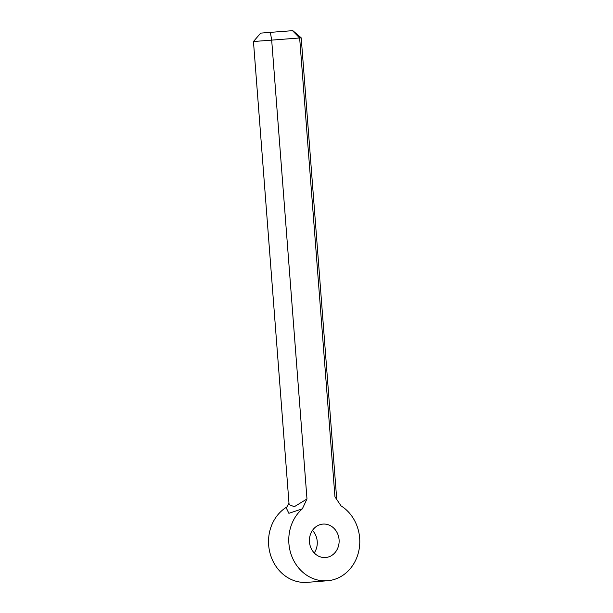 <?xml version="1.0" encoding="UTF-8"?>
<svg xmlns="http://www.w3.org/2000/svg" width="613" height="613" viewBox="0 0 613 613"><rect width="100%" height="100%" fill="white"/><g stroke="black" fill="none" stroke-linecap="round" stroke-linejoin="round"><path stroke-width="0.92" d="M322.99 524.092A16.766 14.842 85.5 0 0 322.959 524.1A16.766 14.842 85.5 0 0 309.473 541.969A16.766 14.842 85.5 0 0 325.587 557.524A16.766 14.842 85.5 0 0 339.073 539.662A16.766 14.842 85.5 0 0 322.99 524.092M286.876 506.974A40.075 35.485 85.5 0 0 270.072 553.363A40.075 35.485 85.5 0 0 307.174 582.35L327.411 580.764A40.075 35.485 -94.5 0 0 359.065 549.585A40.075 35.485 -94.5 0 0 341.05 505.878L334.951 496.821L299.65 37.968L253.46 41.523L289.098 504.66L294.34 506.69L306.983 498.959L271.682 40.106L270.371 32.366L260.663 33.125L253.46 41.523M306.983 498.959L302.339 508.844M327.411 580.764A40.075 35.485 -94.5 0 1 291.259 554.842A40.075 35.485 -94.5 0 1 302.339 508.851L288.876 513.311L286.325 508.054M336.721 499.22L301.221 37.853L292.815 30.65L270.371 32.366M314.231 552.941A16.766 14.842 85.5 0 0 312.461 530.391M301.221 37.853L299.65 37.968L292.508 30.673M334.951 496.821L335.503 497.526M336.261 498.576L335.441 497.442M288.961 502.882L286.194 508.315"/></g></svg>
